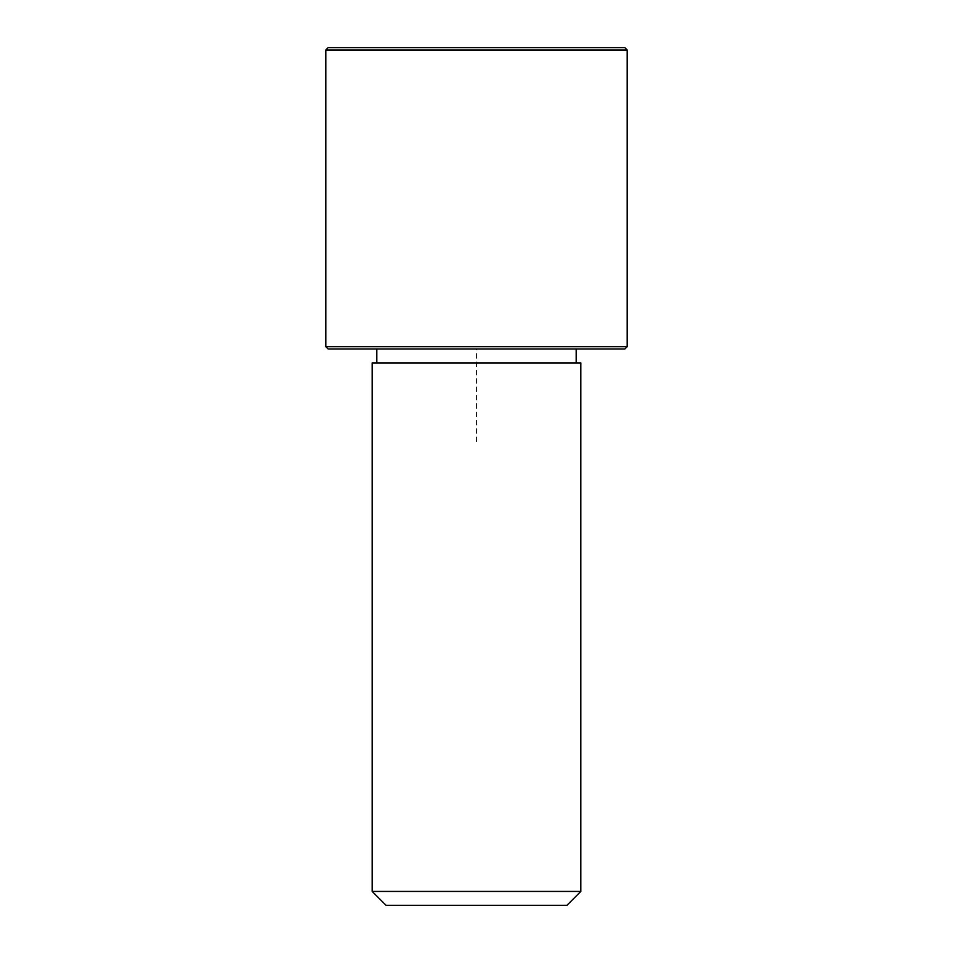 <?xml version="1.0" encoding="UTF-8"?>
<svg xmlns="http://www.w3.org/2000/svg" width="953" height="953" viewBox="0 0 953 953"><rect width="100%" height="100%" fill="white"/><g stroke="black" fill="none" stroke-linecap="round" stroke-linejoin="round"><path stroke-width="0.71" stroke-dasharray="4.76 3.57" d="M389.027 349.001L576.184 349.001L389.027 349.001M389.027 362.914L576.184 362.914L389.027 362.914M580.818 362.914L372.182 362.914M580.818 891.436L372.182 891.436M566.904 905.35L386.096 905.35M624.858 349.001L328.142 349.001M627.181 346.689L325.819 346.689M624.858 47.65L328.142 47.65M627.181 49.973L325.819 49.973M476.5 441.727L476.5 349.001L569.227 349.001"/><path stroke-width="1.43" d="M384.952 362.914L580.818 362.914L580.818 891.436L372.182 891.436L372.182 362.914L384.952 362.914M372.182 891.436L386.096 905.35L566.904 905.35L580.818 891.436M325.819 346.689L328.142 349.001L624.858 349.001L627.181 346.689L627.181 49.973L325.819 49.973L325.819 346.689L627.181 346.689M325.819 49.973L328.142 47.65L624.858 47.65L627.181 49.973M576.184 362.914L576.184 349.001M376.816 362.914L376.816 349.001"/></g></svg>
